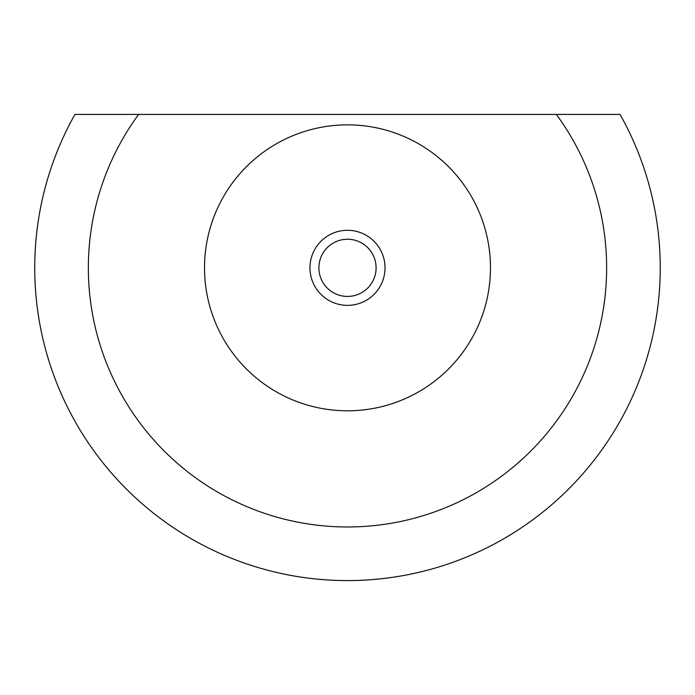 <?xml version="1.0" encoding="UTF-8"?>
<svg xmlns="http://www.w3.org/2000/svg" width="695" height="695" viewBox="0 0 695 695"><rect width="100%" height="100%" fill="white"/><g stroke="black" fill="none" stroke-linecap="round" stroke-linejoin="round"><path stroke-width="1.04" d="M376.091 267.827A28.599 28.599 0 0 1 333.192 292.595A28.599 28.599 0 0 1 333.192 243.068A28.599 28.599 0 0 1 376.091 267.827M385.021 267.827A37.53 37.53 0 0 1 328.726 300.336A37.53 37.53 0 0 1 328.726 235.327A37.53 37.53 0 0 1 385.021 267.827M490.47 267.827A142.979 142.979 0 0 1 276.002 391.65A142.979 142.979 0 0 1 276.002 144.013A142.979 142.979 0 0 1 490.47 267.827M138.644 114.414L74.947 114.414A312.759 312.759 0 0 0 268.192 570.369A312.759 312.759 0 0 0 620.036 114.414L138.644 114.414A259.139 259.139 0 0 0 266.767 514.074A259.139 259.139 0 0 0 556.347 114.414"/></g></svg>
